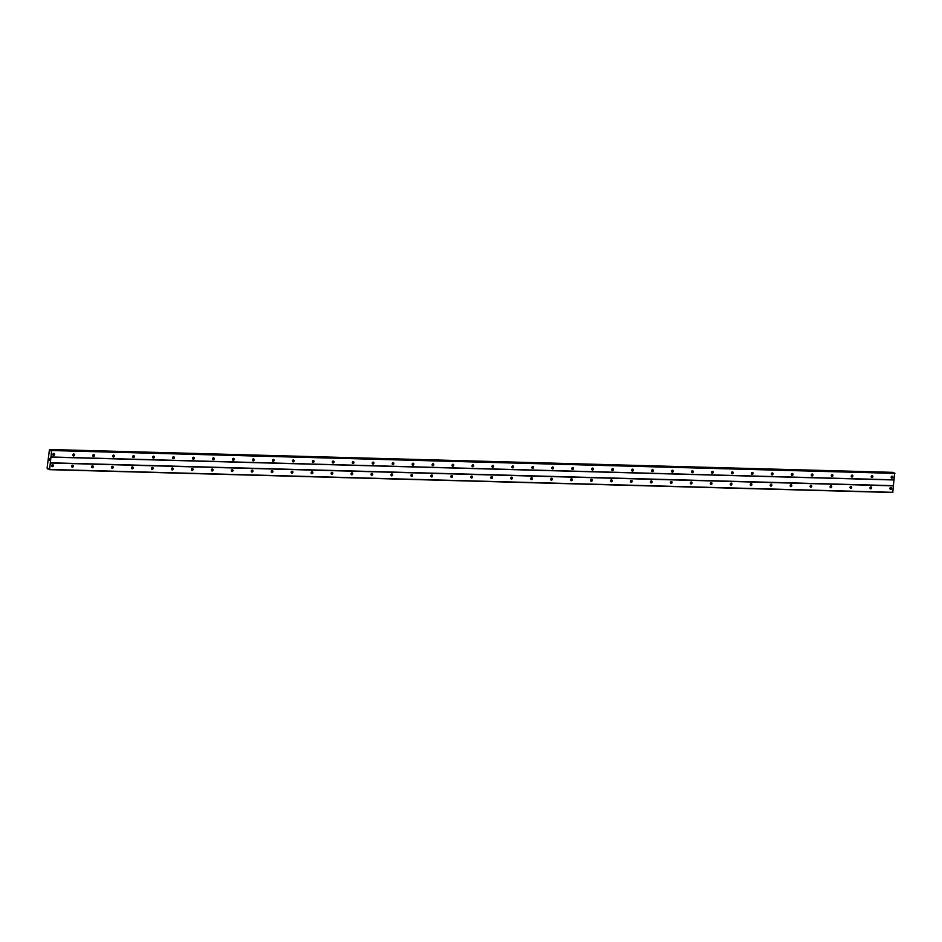 <?xml version="1.0" encoding="UTF-8"?>
<svg xmlns="http://www.w3.org/2000/svg" width="942" height="942" viewBox="0 0 942 942"><rect width="100%" height="100%" fill="white"/><g stroke="black" fill="none" stroke-linecap="round" stroke-linejoin="round"><path stroke-width="1.41" d="M891.886 478.147A1.001 0.86 -69.8 0 1 892.098 476.181A1.001 0.86 -69.8 0 1 891.886 478.147M871.927 477.606A1.001 0.86 -69.8 0 1 872.139 475.639A1.001 0.86 -69.8 0 1 871.927 477.606M851.968 477.064A1.001 0.86 -69.8 0 1 852.18 475.098A1.001 0.86 -69.8 0 1 851.968 477.064M832.01 476.522A1.001 0.86 -69.8 0 1 832.222 474.556A1.001 0.86 -69.8 0 1 832.01 476.522M812.051 475.981A1.001 0.86 -69.8 0 1 812.263 474.014A1.001 0.86 -69.8 0 1 812.051 475.981M792.092 475.439A1.001 0.86 -69.8 0 1 792.304 473.473A1.001 0.86 -69.8 0 1 792.092 475.439M772.134 474.898A1.001 0.86 -69.8 0 1 772.346 472.931A1.001 0.86 -69.8 0 1 772.134 474.898M752.175 474.356A1.001 0.86 -69.8 0 1 752.387 472.389A1.001 0.86 -69.8 0 1 752.175 474.356M732.217 473.814A1.001 0.86 -69.8 0 1 732.429 471.848A1.001 0.86 -69.8 0 1 732.217 473.814M712.258 473.273A1.001 0.86 -69.8 0 1 712.47 471.306A1.001 0.86 -69.8 0 1 712.258 473.273M692.299 472.731A1.001 0.86 -69.8 0 1 692.511 470.764A1.001 0.86 -69.8 0 1 692.299 472.731M672.341 472.189A1.001 0.86 -69.8 0 1 672.553 470.223A1.001 0.86 -69.8 0 1 672.341 472.189M652.382 471.648A1.001 0.86 -69.8 0 1 652.594 469.681A1.001 0.86 -69.8 0 1 652.382 471.648M632.423 471.118A1.001 0.86 -69.8 0 1 632.635 469.14A1.001 0.86 -69.8 0 1 632.423 471.118M612.465 470.576A1.001 0.86 -69.8 0 1 612.677 468.61A1.001 0.86 -69.8 0 1 612.465 470.576M592.506 470.034A1.001 0.86 -69.8 0 1 592.718 468.068A1.001 0.86 -69.8 0 1 592.506 470.034M572.548 469.493A1.001 0.86 -69.8 0 1 572.76 467.526A1.001 0.86 -69.8 0 1 572.548 469.493M552.589 468.951A1.001 0.86 -69.8 0 1 552.801 466.985A1.001 0.86 -69.8 0 1 552.589 468.951M532.63 468.41A1.001 0.86 -69.8 0 1 532.842 466.443A1.001 0.86 -69.8 0 1 532.63 468.41M512.672 467.868A1.001 0.86 -69.8 0 1 512.884 465.901A1.001 0.86 -69.8 0 1 512.672 467.868M492.713 467.326A1.001 0.86 -69.8 0 1 492.925 465.36A1.001 0.86 -69.8 0 1 492.713 467.326M472.754 466.785A1.001 0.86 -69.8 0 1 472.966 464.818A1.001 0.86 -69.8 0 1 472.754 466.785M452.796 466.243A1.001 0.86 -69.8 0 1 453.008 464.276A1.001 0.86 -69.8 0 1 452.796 466.243M432.837 465.701A1.001 0.86 -69.8 0 1 433.049 463.735A1.001 0.86 -69.8 0 1 432.837 465.701M412.879 465.16A1.001 0.86 -69.8 0 1 413.091 463.193A1.001 0.86 -69.8 0 1 412.879 465.16M392.92 464.618A1.001 0.86 -69.8 0 1 393.132 462.652A1.001 0.86 -69.8 0 1 392.92 464.618M372.961 464.076A1.001 0.86 -69.8 0 1 373.173 462.11A1.001 0.86 -69.8 0 1 372.961 464.076M353.003 463.535A1.001 0.86 -69.8 0 1 353.215 461.568A1.001 0.86 -69.8 0 1 353.003 463.535M333.044 463.005A1.001 0.86 -69.8 0 1 333.256 461.027A1.001 0.86 -69.8 0 1 333.044 463.005M313.085 462.463A1.001 0.86 -69.8 0 1 313.297 460.497A1.001 0.86 -69.8 0 1 313.085 462.463M293.127 461.921A1.001 0.86 -69.8 0 1 293.339 459.955A1.001 0.86 -69.8 0 1 293.127 461.921M273.168 461.38A1.001 0.86 -69.8 0 1 273.38 459.413A1.001 0.86 -69.8 0 1 273.168 461.38M253.21 460.838A1.001 0.86 -69.8 0 1 253.422 458.872A1.001 0.86 -69.8 0 1 253.21 460.838M233.251 460.297A1.001 0.86 -69.8 0 1 233.463 458.33A1.001 0.86 -69.8 0 1 233.251 460.297M213.292 459.755A1.001 0.86 -69.8 0 1 213.504 457.788A1.001 0.86 -69.8 0 1 213.292 459.755M193.334 459.213A1.001 0.86 -69.8 0 1 193.546 457.247A1.001 0.86 -69.8 0 1 193.334 459.213M173.375 458.672A1.001 0.86 -69.8 0 1 173.587 456.705A1.001 0.86 -69.8 0 1 173.375 458.672M153.416 458.13A1.001 0.86 -69.8 0 1 153.628 456.163A1.001 0.86 -69.8 0 1 153.416 458.13M133.458 457.588A1.001 0.86 -69.8 0 1 133.67 455.622A1.001 0.86 -69.8 0 1 133.458 457.588M113.499 457.047A1.001 0.86 -69.8 0 1 113.711 455.08A1.001 0.86 -69.8 0 1 113.499 457.047M93.541 456.505A1.001 0.86 -69.8 0 1 93.753 454.539A1.001 0.86 -69.8 0 1 93.541 456.505M73.582 455.963A1.001 0.86 -69.8 0 1 73.794 453.997A1.001 0.86 -69.8 0 1 73.582 455.963M53.623 455.433A1.001 0.86 -69.8 0 1 53.835 453.455A1.001 0.86 -69.8 0 1 53.623 455.433M890.685 489.393A1.001 0.86 -69.8 0 1 890.897 487.414A1.001 0.86 -69.8 0 1 890.685 489.393M870.726 488.851A1.001 0.86 -69.8 0 1 870.938 486.884A1.001 0.86 -69.8 0 1 870.726 488.851M850.767 488.309A1.001 0.86 -69.8 0 1 850.979 486.343A1.001 0.86 -69.8 0 1 850.767 488.309M830.809 487.768A1.001 0.86 -69.8 0 1 831.021 485.801A1.001 0.86 -69.8 0 1 830.809 487.768M810.85 487.226A1.001 0.86 -69.8 0 1 811.062 485.26A1.001 0.86 -69.8 0 1 810.85 487.226M790.891 486.684A1.001 0.86 -69.8 0 1 791.103 484.718A1.001 0.86 -69.8 0 1 790.891 486.684M770.933 486.143A1.001 0.86 -69.8 0 1 771.145 484.176A1.001 0.86 -69.8 0 1 770.933 486.143M750.974 485.601A1.001 0.86 -69.8 0 1 751.186 483.635A1.001 0.86 -69.8 0 1 750.974 485.601M731.016 485.059A1.001 0.86 -69.8 0 1 731.227 483.093A1.001 0.86 -69.8 0 1 731.016 485.059M711.057 484.518A1.001 0.86 -69.8 0 1 711.269 482.551A1.001 0.86 -69.8 0 1 711.057 484.518M691.098 483.976A1.001 0.86 -69.8 0 1 691.31 482.01A1.001 0.86 -69.8 0 1 691.098 483.976M671.14 483.434A1.001 0.86 -69.8 0 1 671.352 481.468A1.001 0.86 -69.8 0 1 671.14 483.434M651.181 482.893A1.001 0.86 -69.8 0 1 651.393 480.926A1.001 0.86 -69.8 0 1 651.181 482.893M631.222 482.351A1.001 0.86 -69.8 0 1 631.434 480.385A1.001 0.86 -69.8 0 1 631.222 482.351M611.264 481.809A1.001 0.86 -69.8 0 1 611.476 479.843A1.001 0.86 -69.8 0 1 611.264 481.809M591.305 481.28A1.001 0.86 -69.8 0 1 591.517 479.301A1.001 0.86 -69.8 0 1 591.305 481.28M571.347 480.738A1.001 0.86 -69.8 0 1 571.558 478.772A1.001 0.86 -69.8 0 1 571.347 480.738M551.388 480.196A1.001 0.86 -69.8 0 1 551.6 478.23A1.001 0.86 -69.8 0 1 551.388 480.196M531.429 479.655A1.001 0.86 -69.8 0 1 531.641 477.688A1.001 0.86 -69.8 0 1 531.429 479.655M511.471 479.113A1.001 0.86 -69.8 0 1 511.683 477.147A1.001 0.86 -69.8 0 1 511.471 479.113M491.512 478.571A1.001 0.86 -69.8 0 1 491.724 476.605A1.001 0.86 -69.8 0 1 491.512 478.571M471.553 478.03A1.001 0.86 -69.8 0 1 471.765 476.063A1.001 0.86 -69.8 0 1 471.553 478.03M451.595 477.488A1.001 0.86 -69.8 0 1 451.807 475.522A1.001 0.86 -69.8 0 1 451.595 477.488M431.636 476.946A1.001 0.86 -69.8 0 1 431.848 474.98A1.001 0.86 -69.8 0 1 431.636 476.946M411.678 476.405A1.001 0.86 -69.8 0 1 411.889 474.438A1.001 0.86 -69.8 0 1 411.678 476.405M391.719 475.863A1.001 0.86 -69.8 0 1 391.931 473.897A1.001 0.86 -69.8 0 1 391.719 475.863M371.76 475.321A1.001 0.86 -69.8 0 1 371.972 473.355A1.001 0.86 -69.8 0 1 371.76 475.321M351.802 474.78A1.001 0.86 -69.8 0 1 352.014 472.813A1.001 0.86 -69.8 0 1 351.802 474.78M331.843 474.238A1.001 0.86 -69.8 0 1 332.055 472.272A1.001 0.86 -69.8 0 1 331.843 474.238M311.884 473.708A1.001 0.86 -69.8 0 1 312.096 471.73A1.001 0.86 -69.8 0 1 311.884 473.708M291.926 473.167A1.001 0.86 -69.8 0 1 292.138 471.188A1.001 0.86 -69.8 0 1 291.926 473.167M271.967 472.625A1.001 0.86 -69.8 0 1 272.179 470.659A1.001 0.86 -69.8 0 1 271.967 472.625M252.009 472.083A1.001 0.86 -69.8 0 1 252.22 470.117A1.001 0.86 -69.8 0 1 252.009 472.083M232.05 471.542A1.001 0.86 -69.8 0 1 232.262 469.575A1.001 0.86 -69.8 0 1 232.05 471.542M212.091 471A1.001 0.86 -69.8 0 1 212.303 469.034A1.001 0.86 -69.8 0 1 212.091 471M192.133 470.458A1.001 0.86 -69.8 0 1 192.345 468.492A1.001 0.86 -69.8 0 1 192.133 470.458M172.174 469.917A1.001 0.86 -69.8 0 1 172.386 467.95A1.001 0.86 -69.8 0 1 172.174 469.917M152.215 469.375A1.001 0.86 -69.8 0 1 152.427 467.409A1.001 0.86 -69.8 0 1 152.215 469.375M132.257 468.833A1.001 0.86 -69.8 0 1 132.469 466.867A1.001 0.86 -69.8 0 1 132.257 468.833M112.298 468.292A1.001 0.86 -69.8 0 1 112.51 466.325A1.001 0.86 -69.8 0 1 112.298 468.292M92.34 467.75A1.001 0.86 -69.8 0 1 92.551 465.784A1.001 0.86 -69.8 0 1 92.34 467.75M72.381 467.208A1.001 0.86 -69.8 0 1 72.593 465.242A1.001 0.86 -69.8 0 1 72.381 467.208M52.422 466.667A1.001 0.86 -69.8 0 1 52.634 464.7A1.001 0.86 -69.8 0 1 52.422 466.667M49.549 459.778L49.514 460.402M49.667 458.707L49.62 459.437M48.089 468.515L47.406 468.892L47.1 468.033L49.467 449.499L50.267 450.794L51.645 450.523L49.62 469.469L48.866 468.539M51.315 450.17L894.606 473.037L51.315 450.17M892.722 472.342L49.467 449.499L892.733 472.342L893.157 472.99M47.736 469.01L49.031 469.045L47.736 469.01M49.49 469.658L892.745 492.501L894.606 473.037M52.046 464.924A1.001 0.86 -69.8 0 1 51.669 465.949M72.004 465.466A1.001 0.86 -69.8 0 1 71.627 466.49M91.963 466.007A1.001 0.86 -69.8 0 1 91.586 467.032M111.921 466.549A1.001 0.86 -69.8 0 1 111.545 467.573M131.88 467.091A1.001 0.86 -69.8 0 1 131.503 468.115M151.839 467.632A1.001 0.86 -69.8 0 1 151.462 468.657M171.797 468.174A1.001 0.86 -69.8 0 1 171.42 469.198M191.756 468.716A1.001 0.86 -69.8 0 1 191.379 469.74M211.715 469.257A1.001 0.86 -69.8 0 1 211.338 470.282M231.673 469.799A1.001 0.86 -69.8 0 1 231.296 470.823M251.632 470.341A1.001 0.86 -69.8 0 1 251.255 471.353M271.59 470.87A1.001 0.86 -69.8 0 1 271.214 471.895M291.549 471.412A1.001 0.86 -69.8 0 1 291.172 472.437M311.508 471.954A1.001 0.86 -69.8 0 1 311.131 472.978M331.466 472.495A1.001 0.86 -69.8 0 1 331.089 473.52M351.425 473.037A1.001 0.86 -69.8 0 1 351.048 474.062M371.383 473.579A1.001 0.86 -69.8 0 1 371.007 474.603M391.342 474.12A1.001 0.86 -69.8 0 1 390.965 475.145M411.301 474.662A1.001 0.86 -69.8 0 1 410.924 475.686M431.259 475.204A1.001 0.86 -69.8 0 1 430.883 476.228M451.218 475.745A1.001 0.86 -69.8 0 1 450.841 476.77M471.177 476.287A1.001 0.86 -69.8 0 1 470.8 477.311M491.135 476.829A1.001 0.86 -69.8 0 1 490.758 477.853M511.094 477.37A1.001 0.86 -69.8 0 1 510.717 478.395M531.053 477.912A1.001 0.86 -69.8 0 1 530.676 478.936M551.011 478.454A1.001 0.86 -69.8 0 1 550.634 479.466M570.97 478.983A1.001 0.86 -69.8 0 1 570.593 480.008M590.928 479.525A1.001 0.86 -69.8 0 1 590.552 480.55M610.887 480.067A1.001 0.86 -69.8 0 1 610.51 481.091M630.846 480.608A1.001 0.86 -69.8 0 1 630.469 481.633M650.804 481.15A1.001 0.86 -69.8 0 1 650.427 482.174M670.763 481.692A1.001 0.86 -69.8 0 1 670.386 482.716M690.721 482.233A1.001 0.86 -69.8 0 1 690.345 483.258M710.68 482.775A1.001 0.86 -69.8 0 1 710.303 483.799M730.639 483.317A1.001 0.86 -69.8 0 1 730.262 484.341M750.597 483.858A1.001 0.86 -69.8 0 1 750.221 484.883M770.556 484.4A1.001 0.86 -69.8 0 1 770.179 485.424M790.515 484.942A1.001 0.86 -69.8 0 1 790.138 485.966M810.473 485.483A1.001 0.86 -69.8 0 1 810.096 486.508M830.42 486.025A1.001 0.86 -69.8 0 1 830.055 487.038M850.379 486.567A1.001 0.86 -69.8 0 1 850.014 487.579M870.337 487.096A1.001 0.86 -69.8 0 1 869.972 488.121M890.296 487.638A1.001 0.86 -69.8 0 1 889.931 488.663M53.247 453.679A1.001 0.86 -69.8 0 1 52.87 454.703M73.205 454.221A1.001 0.86 -69.8 0 1 72.828 455.245M93.164 454.762A1.001 0.86 -69.8 0 1 92.787 455.787M113.122 455.304A1.001 0.86 -69.8 0 1 112.746 456.328M133.081 455.846A1.001 0.86 -69.8 0 1 132.704 456.87M153.04 456.387A1.001 0.86 -69.8 0 1 152.663 457.412M172.998 456.929A1.001 0.86 -69.8 0 1 172.621 457.953M192.957 457.471A1.001 0.86 -69.8 0 1 192.58 458.495M212.916 458.012A1.001 0.86 -69.8 0 1 212.539 459.037M232.874 458.554A1.001 0.86 -69.8 0 1 232.497 459.578M252.833 459.095A1.001 0.86 -69.8 0 1 252.456 460.12M272.791 459.637A1.001 0.86 -69.8 0 1 272.415 460.662M292.75 460.179A1.001 0.86 -69.8 0 1 292.373 461.191M312.709 460.709A1.001 0.86 -69.8 0 1 312.332 461.733M332.667 461.25A1.001 0.86 -69.8 0 1 332.291 462.275M352.626 461.792A1.001 0.86 -69.8 0 1 352.249 462.816M372.585 462.334A1.001 0.86 -69.8 0 1 372.208 463.358M392.543 462.875A1.001 0.86 -69.8 0 1 392.166 463.9M412.502 463.417A1.001 0.86 -69.8 0 1 412.125 464.441M432.46 463.959A1.001 0.86 -69.8 0 1 432.084 464.983M452.419 464.5A1.001 0.86 -69.8 0 1 452.042 465.525M472.378 465.042A1.001 0.86 -69.8 0 1 472.001 466.066M492.336 465.583A1.001 0.86 -69.8 0 1 491.959 466.608M512.295 466.125A1.001 0.86 -69.8 0 1 511.918 467.15M532.254 466.667A1.001 0.86 -69.8 0 1 531.877 467.691M552.212 467.208A1.001 0.86 -69.8 0 1 551.835 468.233M572.171 467.75A1.001 0.86 -69.8 0 1 571.794 468.763M592.129 468.292A1.001 0.86 -69.8 0 1 591.753 469.304M612.088 468.822A1.001 0.86 -69.8 0 1 611.711 469.846M632.047 469.363A1.001 0.86 -69.8 0 1 631.67 470.388M652.005 469.905A1.001 0.86 -69.8 0 1 651.628 470.929M671.964 470.447A1.001 0.86 -69.8 0 1 671.587 471.471M691.923 470.988A1.001 0.86 -69.8 0 1 691.546 472.013M711.881 471.53A1.001 0.86 -69.8 0 1 711.504 472.554M731.84 472.072A1.001 0.86 -69.8 0 1 731.463 473.096M751.798 472.613A1.001 0.86 -69.8 0 1 751.422 473.638M771.757 473.155A1.001 0.86 -69.8 0 1 771.38 474.179M791.716 473.696A1.001 0.86 -69.8 0 1 791.339 474.721M811.674 474.238A1.001 0.86 -69.8 0 1 811.298 475.263M831.633 474.78A1.001 0.86 -69.8 0 1 831.256 475.804M851.592 475.321A1.001 0.86 -69.8 0 1 851.215 476.346M871.55 475.863A1.001 0.86 -69.8 0 1 871.173 476.876M891.509 476.393A1.001 0.86 -69.8 0 1 891.132 477.417M50.844 457.117L894.099 479.973M50.244 462.805L893.487 485.66M50.962 456.988L894.205 479.843M51.645 450.523L894.9 473.379M51.563 450.264L894.818 473.108M51.115 450.358L50.044 450.323L51.103 450.37M49.62 469.469L892.875 492.325M50.315 463.005L893.569 485.86M50.138 450.617L50.915 450.641M49.832 449.687L893.075 472.543M49.796 449.617L893.051 472.46M47.771 468.951L49.008 468.986"/></g></svg>
